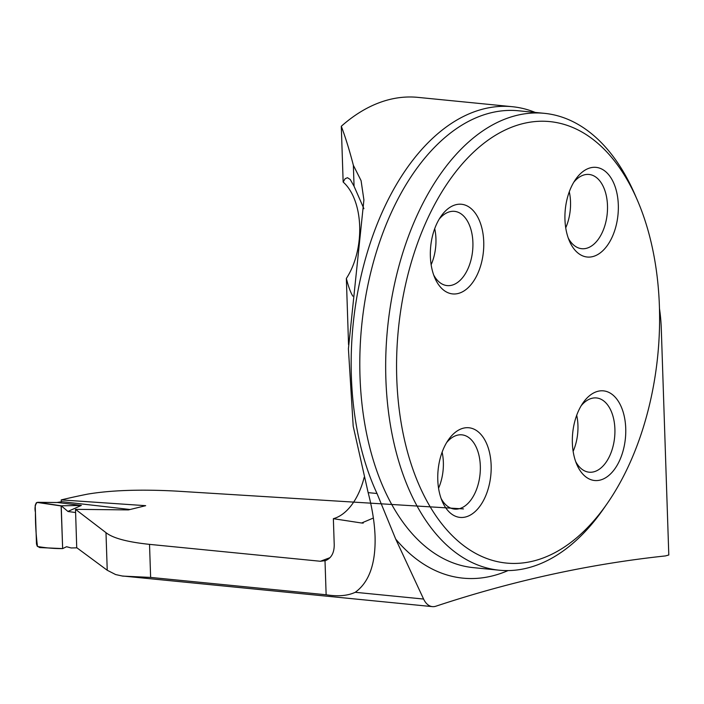 <?xml version="1.0" encoding="UTF-8"?>
<svg xmlns="http://www.w3.org/2000/svg" width="704" height="704" viewBox="0 0 704 704"><rect width="100%" height="100%" fill="white"/><g stroke="black" fill="none" stroke-linecap="round" stroke-linejoin="round"><path stroke-width="1.06" d="M463.478 508.922L175.745 491.075C140.29 489.227 110.933 490.239 87.674 494.111A1764.638 1037.23 -84.4 0 0 61.23 499.902L145.675 505.683L128.445 509.907L75.504 509.344L105.987 532.664C112.834 538.129 127.345 542.036 149.53 544.368L150.63 577.421L326.137 594.766C337.964 596.649 347.67 595.822 355.238 592.293C369.16 582.226 375.769 563.622 375.065 536.483C374.607 523.186 372.302 508.57 368.148 492.633L353.188 426.14L348.41 348.779L363.906 199.971L361.082 180.638L353.364 165.299C349.51 150.383 345.488 137.368 341.299 126.262L343.147 182.037A60.254 35.42 -84.4 0 1 346.35 278.45C348.392 286.554 350.548 292.459 352.827 296.146M325.706 560.569L320.417 561.264L149.53 544.368M150.63 577.421L122.698 576.101L115.641 574.561L107.237 570.258L76.727 547.686L75.504 509.344M659.481 308.563A114.77 67.461 95.6 0 1 661.294 328.812L668.8 554.998L665.447 555.922A2884.825 1695.654 95.6 0 0 435.873 606.214A22.95 13.49 95.6 0 1 432.406 606.628A22.95 13.49 95.6 0 1 423.597 599.051L355.238 592.293M61.292 501.697L61.23 499.902M326.137 594.766L325.01 560.815C331.179 558.43 334.25 553.089 334.224 544.773L333.362 518.69L361.61 523.01L373.375 518.012M353.364 165.299L354.059 186.261L363.906 208.683M333.362 518.69A60.254 35.42 95.6 0 0 364.179 477.294M348.55 344.678L346.35 278.45M535.269 112.438A232.989 136.946 95.6 0 0 512.266 106.7L417.912 97.372A232.989 136.946 95.6 0 0 341.299 126.262M354.059 186.261L350.24 179.467L347.468 177.707L345.171 178.684L343.147 182.037M607.314 503.369L603.847 508.376A229.548 134.922 -84.4 0 1 529.302 567.53A229.548 134.922 -84.4 0 1 499.233 570.205A229.548 134.922 -84.4 0 1 385.871 353.848A229.548 134.922 -84.4 0 1 514.325 116.01A229.548 134.922 -84.4 0 1 544.394 113.335A229.548 134.922 -84.4 0 1 634.885 194.454L637.305 200.042A221.795 130.372 -84.4 0 1 607.314 503.369A221.795 130.372 -84.4 0 1 535.286 560.534A221.795 130.372 -84.4 0 1 410.309 265.778A221.795 130.372 -84.4 0 1 637.305 200.042M593.102 256.502A45.047 26.479 95.6 0 0 618.314 204.882A45.047 26.479 95.6 0 0 590.163 167.886A45.047 26.479 95.6 0 0 575.538 179.494A45.047 26.479 95.6 0 0 569.448 241.102A45.047 26.479 95.6 0 0 593.102 256.502M458.524 293.392A45.047 26.479 -84.4 0 1 434.861 278.001A45.047 26.479 -84.4 0 1 440.95 216.392A45.047 26.479 -84.4 0 1 455.585 204.785A45.047 26.479 -84.4 0 1 483.736 241.771A45.047 26.479 -84.4 0 1 458.524 293.392M600.521 479.987A45.047 26.479 -84.4 0 1 576.858 464.596A45.047 26.479 -84.4 0 1 582.947 402.987A45.047 26.479 -84.4 0 1 597.582 391.38A45.047 26.479 -84.4 0 1 625.733 428.375A45.047 26.479 -84.4 0 1 600.521 479.987M465.934 516.886A45.047 26.479 95.6 0 0 491.146 465.265A45.047 26.479 95.6 0 0 462.994 428.278A45.047 26.479 95.6 0 0 448.369 439.886A45.047 26.479 95.6 0 0 442.279 501.494A45.047 26.479 95.6 0 0 465.934 516.886M576.708 415.272A37.303 21.921 -84.4 0 1 573.144 451.326M581.187 405.733A37.303 21.921 -84.4 0 1 591.598 398.385A37.303 21.921 -84.4 0 1 596.482 397.945A37.303 21.921 -84.4 0 1 614.627 437.228A37.303 21.921 -84.4 0 1 589.142 472.19A37.303 21.921 -84.4 0 1 575.67 461.569M442.121 452.17A37.303 21.921 -84.4 0 1 438.557 488.224M446.609 442.622A37.303 21.921 -84.4 0 1 457.01 435.283A37.303 21.921 -84.4 0 1 461.894 434.843A37.303 21.921 -84.4 0 1 480.049 474.126A37.303 21.921 -84.4 0 1 454.555 509.089A37.303 21.921 -84.4 0 1 441.091 498.458M434.711 228.677A37.303 21.921 -84.4 0 1 431.147 264.73M439.19 219.138A37.303 21.921 -84.4 0 1 449.601 211.79A37.303 21.921 -84.4 0 1 454.485 211.35A37.303 21.921 -84.4 0 1 472.63 250.633A37.303 21.921 -84.4 0 1 447.146 285.595A37.303 21.921 -84.4 0 1 433.673 274.974M569.29 191.778A37.303 21.921 -84.4 0 1 565.726 227.832M573.778 182.239A37.303 21.921 -84.4 0 1 584.179 174.891A37.303 21.921 -84.4 0 1 589.063 174.46A37.303 21.921 -84.4 0 1 607.218 213.734A37.303 21.921 -84.4 0 1 581.724 248.697A37.303 21.921 -84.4 0 1 568.26 238.075M512.266 106.7A232.989 136.946 95.6 0 0 481.738 109.41A232.989 136.946 95.6 0 0 364.725 261.457A232.989 136.946 95.6 0 0 377.01 493.504L395.692 539.07L423.597 599.051M76.938 547.835L71.13 547.958L66.581 546.718L62.647 548.601L61.23 505.824L68.042 511.518L75.618 512.53M130.02 509.502L62.119 501.688L57.666 502.506L81.338 505.428L67.918 511.438M54.085 502.515L38.166 502.322L61.23 505.824L81.338 505.428M62.647 548.601L39.679 547.562L37.189 546.102L36.485 543.998L35.2 505.393L36.309 502.814L38.166 502.322M57.666 502.506L54.683 502.524M57.015 502.471L62.119 501.688M54.358 502.498L57.57 502.498M61.125 505.947L37.03 502.418C35.068 504.874 34.531 508.165 35.429 512.301C35.35 523.89 36.045 535.286 37.497 546.489C45.918 547.958 54.305 548.662 62.647 548.601L61.125 505.947M320.417 561.264A1764.638 1037.23 -84.4 0 1 330 557.682M107.237 570.258L105.987 532.664M544.394 113.335L518.522 110.783A229.548 134.922 95.6 0 0 488.453 113.45A229.548 134.922 95.6 0 0 359.999 351.287A229.548 134.922 95.6 0 0 473.361 567.644L499.233 570.205M377.01 493.504L368.148 492.633M508.033 570.583A241.023 141.671 -84.4 0 1 395.692 539.07M361.618 522.966L363.211 523.125M122.707 576.013L432.406 606.628M54.384 502.498L37.866 502.295"/></g></svg>

